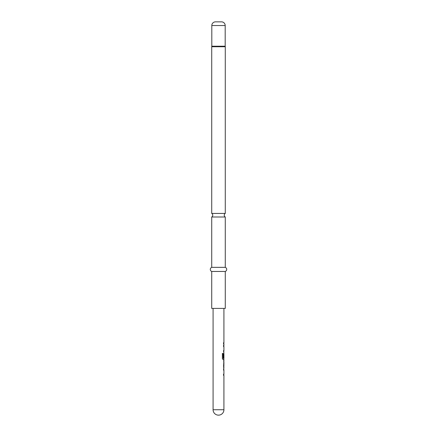 <?xml version="1.0" encoding="UTF-8"?>
<svg xmlns="http://www.w3.org/2000/svg" width="437" height="437" viewBox="0 0 437 437"><rect width="100%" height="100%" fill="white"/><g stroke="black" fill="none" stroke-linecap="round" stroke-linejoin="round"><path stroke-width="0.66" d="M211.727 216.992L225.273 216.992A2.054 2.054 0 0 1 225.273 213.436L211.727 213.436A2.054 2.054 0 0 1 211.727 216.992L211.727 267.357A2.185 2.185 0 0 0 211.727 271.459L211.727 308.407L225.273 308.407L225.273 271.459L211.727 271.459M223.487 368.888L223.837 368.888L223.837 370.095L223.487 370.095M223.487 374.159L223.837 374.159L223.848 375.367M223.837 361.066L223.837 362.246M223.837 366.31L223.837 367.49M223.837 353.222L223.837 354.27M223.837 358.335L223.837 359.673L223.023 359.673M223.536 367.517L223.919 367.517L223.564 366.392L223.919 359.673L223.094 359.673L222.395 358.548L222.395 353.478L223.138 353.478L223.181 358.335L223.919 358.335L223.919 354.27L223.788 357.783L223.487 357.783M223.487 345.35L223.837 345.35L223.837 346.557L223.487 346.557M223.487 350.621L223.837 350.621L223.837 351.829L223.487 351.829M223.487 342.777L223.837 342.777L223.837 343.985L223.487 343.985M225.273 216.992L225.273 267.357L211.727 267.357M225.273 267.357A2.185 2.185 0 0 1 225.273 271.459M225.273 213.436L225.273 46.737A0.819 0.819 0 0 0 225.235 46.48L211.765 46.48A0.819 0.819 0 0 0 211.727 46.737L211.727 213.436M225.235 46.48A0.819 0.819 0 0 1 225.192 46.224L211.808 46.224A0.819 0.819 0 0 1 211.765 46.48M225.192 46.224L225.192 25.543A3.693 3.693 0 0 0 221.499 21.85L215.501 21.85A3.693 3.693 0 0 0 211.808 25.543L211.808 46.224M213.081 308.407L213.081 409.731L223.919 409.731L223.919 375.367L223.564 375.367L223.564 374.159L223.919 374.159L223.919 370.095L223.564 370.095L223.919 367.517M223.875 354.27L223.864 357.783L223.564 357.783L223.848 353.194M223.536 343.985L223.919 343.985L223.919 345.35L223.564 345.35L223.564 346.557L223.919 346.557L223.919 350.621L223.564 350.621L223.919 353.194M223.919 343.985L223.564 343.985L223.564 342.777L223.919 342.777L223.536 342.777M223.919 308.407L223.919 342.777M223.919 361.044L223.536 361.044M223.919 362.246L223.875 366.31L223.919 362.246M222.335 353.478L223.067 353.478L223.181 358.335M223.875 362.246L223.875 366.31M223.837 375.367L223.487 375.367M225.273 46.737L211.727 46.737M225.192 25.543L211.808 25.543M213.081 409.731A5.419 5.419 0 0 0 218.5 415.15A5.419 5.419 0 0 0 223.919 409.731"/></g></svg>
